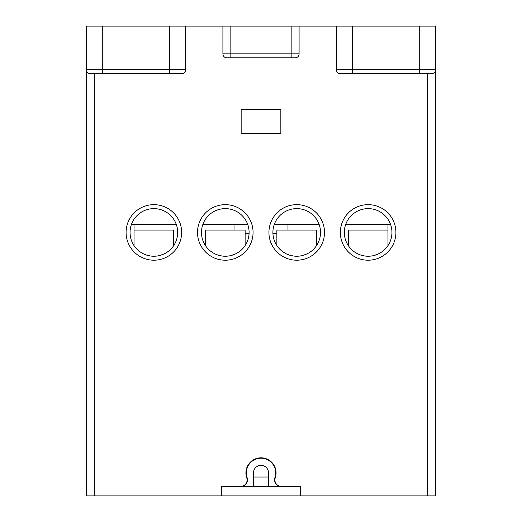 <?xml version="1.0" encoding="UTF-8"?>
<svg xmlns="http://www.w3.org/2000/svg" width="522" height="522" viewBox="0 0 522 522"><rect width="100%" height="100%" fill="white"/><g stroke="black" fill="none" stroke-linecap="round" stroke-linejoin="round"><path stroke-width="0.78" d="M245.131 245.588L245.131 230.052L205.446 230.052L205.446 245.588M219.109 255.421L222.235 256.041M208.167 248.974L207.319 248.048M207.293 248.022L209.511 250.26M249.098 232.434A23.81 23.81 0 0 1 225.289 256.237A23.81 23.81 0 0 1 201.479 232.434A23.81 23.81 0 0 1 225.289 208.624A23.81 23.81 0 0 1 249.098 232.434M225.289 256.237L226.835 256.191M229.908 255.787L234.404 254.423M237.216 253.033L235.207 254.07M240.622 250.645L238.43 252.283M242.756 248.602L244.165 246.945M232.936 254.977L232.597 255.088M219.566 255.539L219.99 255.643M220.343 255.721L221.328 255.904M214.803 253.803L212.682 252.628M218.216 255.167L216.062 254.377M320.521 232.434A23.81 23.81 0 0 1 296.711 256.237A23.81 23.81 0 0 1 272.902 232.434A23.81 23.81 0 0 1 296.711 208.624A23.81 23.81 0 0 1 320.521 232.434M296.711 256.237L298.258 256.191M301.331 255.787L305.827 254.423M308.639 253.033L306.629 254.07M312.045 250.645L309.853 252.283M314.179 248.602L315.588 246.945M316.547 245.594L316.554 230.052L276.869 230.052L276.869 245.588M304.359 254.977L304.013 255.088M290.989 255.539L291.413 255.643M291.765 255.721L292.751 255.904M279.59 248.974L278.741 248.048M278.715 248.022L280.934 250.26M286.226 253.803L284.105 252.628M289.638 255.167L287.485 254.377M290.532 255.421L293.658 256.041M391.944 232.434A23.81 23.81 0 0 0 368.134 208.624A23.81 23.81 0 0 0 344.324 232.434A23.81 23.81 0 0 0 368.134 256.237A23.81 23.81 0 0 0 391.944 232.434M345.688 224.493A23.81 23.81 0 0 1 390.58 224.493L345.688 224.493M368.134 256.237L369.68 256.191M372.754 255.787L377.249 254.423M380.062 253.033L378.052 254.07M383.468 250.645L381.275 252.283M385.601 248.602L387.004 246.945M387.97 245.594L387.97 230.052L348.291 230.052L348.291 245.588M375.781 254.977L375.435 255.088M362.412 255.539L362.836 255.643M363.188 255.721L364.173 255.904M351.012 248.974L350.164 248.048M350.138 248.022L352.357 250.26M357.648 253.803L355.528 252.628M361.061 255.167L358.908 254.377M361.955 255.421L365.08 256.041M141.964 224.493L131.42 224.493A23.81 23.81 0 0 1 176.312 224.493L131.42 224.493M234.019 230.052L234.019 224.493L247.735 224.493L202.843 224.493M319.157 224.493L274.265 224.493M387.97 224.493L387.97 230.052M153.866 204.657A27.777 27.777 0 0 0 126.089 232.434A27.777 27.777 0 0 0 153.866 260.204A27.777 27.777 0 0 0 181.643 232.434A27.777 27.777 0 0 0 153.866 204.657M427.655 73.713L419.714 73.713L431.622 73.713L427.655 73.713L427.655 495.9L300.679 495.9L300.679 486.38L221.321 486.38L221.321 495.9L94.345 495.9L94.345 73.713M281.319 486.38A6.434 6.434 0 0 1 275.244 477.832A15.079 15.079 0 0 0 261 457.807A15.079 15.079 0 0 0 246.756 477.832A6.434 6.434 0 0 1 240.681 486.38M102.286 26.1L102.286 69.746L169.741 69.746L169.741 73.713L181.643 73.713L102.286 73.713L102.286 69.746L86.411 69.746L86.411 26.1L435.589 26.1L435.459 70.757M181.643 73.713A3.967 3.967 0 0 0 185.61 69.746A3.967 3.967 0 0 1 181.643 73.713A3.967 3.967 0 0 0 185.61 69.746L185.61 26.1M295.126 57.844A3.967 3.967 0 0 0 299.093 53.877A3.967 3.967 0 0 1 295.126 57.844L226.874 57.844A3.967 3.967 0 0 1 222.907 53.877A3.967 3.967 0 0 0 226.874 57.844L230.841 57.844L226.874 57.844A3.967 3.967 0 0 1 222.907 53.877L222.907 26.1M419.714 26.1L419.714 73.713L340.357 73.713A3.967 3.967 0 0 1 336.39 69.746A3.967 3.967 0 0 0 340.357 73.713L352.259 73.713L352.259 26.1M368.134 204.657A27.777 27.777 0 0 0 340.357 232.434A27.777 27.777 0 0 0 368.134 260.204A27.777 27.777 0 0 0 395.911 232.434A27.777 27.777 0 0 0 368.134 204.657M225.289 204.657A27.777 27.777 0 0 0 197.512 232.434A27.777 27.777 0 0 0 225.289 260.204A27.777 27.777 0 0 0 253.066 232.434A27.777 27.777 0 0 0 225.289 204.657M296.711 204.657A27.777 27.777 0 0 0 268.934 232.434A27.777 27.777 0 0 0 296.711 260.204A27.777 27.777 0 0 0 324.488 232.434A27.777 27.777 0 0 0 296.711 204.657M280.843 133.234L241.157 133.234L241.157 109.424L280.843 109.424L280.843 133.234M434.539 72.434L433.991 72.93M433.867 73.015L433.182 73.393M433.136 73.413L432.379 73.641M427.655 495.9L435.589 495.9L435.589 69.746A3.967 3.967 0 0 1 431.622 73.713M94.345 495.9L86.411 495.9L86.541 70.757M87.461 72.434L87.95 72.884M88.133 73.015L88.864 73.413M89.588 73.635L90.378 73.713A3.967 3.967 0 0 1 86.411 69.746A3.967 3.967 0 0 0 90.378 73.713L102.286 73.713L90.378 73.713M221.321 495.9L300.679 495.9M253.464 486.38L253.464 472.886A7.536 7.536 0 0 1 261 465.35A7.536 7.536 0 0 1 268.536 472.886L268.536 486.38M241.02 486.38A6.492 6.492 0 0 0 247.141 477.741A14.681 14.681 0 0 1 263.46 458.414A14.681 14.681 0 0 1 274.859 477.741A6.492 6.492 0 0 0 280.98 486.38M291.159 57.844L291.159 53.877L299.093 53.877L299.093 26.1M340.357 73.713A3.967 3.967 0 0 1 336.39 69.746L336.39 26.1M173.702 245.594L173.709 230.052L134.03 230.052L134.03 245.588L134.03 224.493M177.676 232.434A23.81 23.81 0 0 0 153.866 208.624A23.81 23.81 0 0 0 130.056 232.434A23.81 23.81 0 0 0 153.866 256.237A23.81 23.81 0 0 0 177.676 232.434M153.866 256.237L155.321 256.191M158.46 255.793L162.942 254.442M165.768 253.053L163.751 254.09M169.18 250.658L166.981 252.302M171.327 248.616L172.736 246.945M161.461 254.997L161.122 255.108M137.384 249.614L138.343 250.482M143.406 253.816L141.286 252.641M146.832 255.173L144.672 254.39M147.733 255.434L150.832 256.048M246.501 477.023L246.913 477.023M253.464 477.023L268.536 477.023M275.087 477.023L275.499 477.023M185.61 69.746L169.741 69.746L169.741 26.1M222.907 53.877L230.841 53.877L230.841 26.1M230.841 57.844L230.841 53.877L291.159 53.877L291.159 26.1M336.39 69.746L435.589 69.746M276.869 233.275L272.921 233.275M249.079 233.275L245.131 233.275M245.986 244.198L245.131 244.198M276.014 244.198L276.869 244.198M287.981 224.493L287.981 230.052"/></g></svg>
